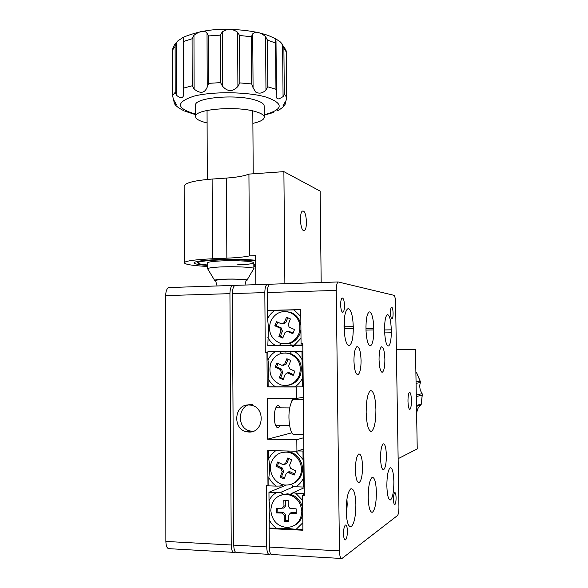 <?xml version="1.0" encoding="UTF-8"?>
<svg xmlns="http://www.w3.org/2000/svg" width="588" height="588" viewBox="0 0 588 588"><rect width="100%" height="100%" fill="white"/><g stroke="black" fill="none" stroke-linecap="round" stroke-linejoin="round"><path stroke-width="0.88" d="M387.749 314.609L387.257 314.698C385.5 316.241 384.611 321.099 384.589 329.273L384.655 332.301C385.236 341.54 386.566 346.082 388.639 345.935C390.27 344.531 391.16 340.151 391.307 332.779L391.277 329.831C390.946 320.894 389.77 315.815 387.749 314.609M369.69 311.897L369.073 312.007C366.883 313.999 365.861 319.776 366.008 329.346L366.03 330.985C366.699 341.04 368.242 345.95 370.683 345.715C372.726 343.899 373.762 338.644 373.792 329.956L373.77 328.361C373.409 318.718 372.05 313.228 369.69 311.897M348.5 308.707L347.706 308.854C345.34 310.765 344.112 316.432 344.039 325.862L344.061 327.648C344.627 339.695 346.479 345.626 349.61 345.45C352.006 343.414 353.226 337.718 353.278 328.369L353.256 326.641C352.866 316.168 351.279 310.192 348.5 308.707M347.39 531.133C347.229 526.841 346.567 524.812 345.421 525.04C344.223 526.194 343.59 529.112 343.517 533.786C343.686 538.101 344.34 540.137 345.494 539.887C346.692 538.696 347.324 535.786 347.39 531.133M344.487 305.444C344.252 300.49 343.473 298.02 342.128 298.035C341.165 298.807 340.665 301.071 340.636 304.827C340.878 309.81 341.657 312.287 342.995 312.243C343.965 311.456 344.465 309.185 344.487 305.444M393.1 313.228C392.924 309.259 392.402 307.245 391.527 307.193C390.858 307.789 390.52 309.663 390.52 312.816C390.689 316.8 391.218 318.814 392.093 318.858C392.762 318.248 393.093 316.373 393.1 313.228M396.077 497.705C395.945 494.185 395.496 492.465 394.724 492.553C393.931 493.391 393.526 495.691 393.497 499.469C393.629 503.005 394.085 504.725 394.849 504.622C395.643 503.769 396.055 501.461 396.077 497.705M355.872 504.769C355.453 493.641 353.77 488.319 350.823 488.797C347.883 491.568 346.332 498.852 346.163 510.663C346.611 521.931 348.302 527.267 351.227 526.664C354.196 523.717 355.747 516.411 355.872 504.769M376.386 492.318C376.004 482.079 374.563 477.118 372.072 477.441C369.595 479.867 368.301 486.482 368.184 497.294C368.588 507.657 370.028 512.633 372.505 512.207C375.012 509.627 376.305 503.005 376.386 492.318M393.872 481.704C393.519 472.223 392.277 467.585 390.138 467.791C388.021 469.93 386.926 475.993 386.853 485.967C387.22 495.559 388.47 500.204 390.586 499.918C392.725 497.639 393.82 491.575 393.872 481.704M361.076 360.473C360.672 351.19 359.283 346.589 356.887 346.677C354.983 348.294 354.005 353.006 353.939 360.811C354.366 370.19 355.762 374.799 358.136 374.63C360.047 372.939 361.032 368.22 361.076 360.473M384.883 359.341C384.537 351.007 383.391 346.839 381.45 346.832C379.885 348.236 379.076 352.499 379.047 359.621C379.407 368.037 380.554 372.211 382.479 372.153C384.067 370.683 384.868 366.412 384.883 359.341M386.375 455.362C386.073 447.534 385.015 443.697 383.2 443.859C381.487 445.535 380.598 450.29 380.539 458.111C380.855 466.012 381.913 469.856 383.714 469.643C385.449 467.879 386.338 463.124 386.375 455.362M362.553 466.578C362.215 457.912 360.936 453.723 358.709 454.01C356.607 455.965 355.505 461.279 355.409 469.944C355.762 478.698 357.048 482.902 359.261 482.542C361.377 480.484 362.48 475.163 362.553 466.578M375.916 409.704C375.401 396.849 373.564 390.513 370.411 390.682C367.676 393.151 366.258 400.332 366.155 412.217C366.714 425.264 368.551 431.621 371.675 431.291C374.446 428.63 375.857 421.434 375.916 409.704M336.248 290.428C336.285 285.739 336.917 282.916 338.144 281.961L393.916 295.301C394.871 295.97 395.43 298.491 395.599 302.864L398.929 506.944C398.907 511.486 398.429 514.36 397.481 515.544L341.959 558.497C340.496 558.843 339.666 556.299 339.46 550.882L336.248 290.428L267.349 292.515L267.489 310.413L268.407 310.515M267.349 292.515C267.43 287.929 268.224 285.165 269.723 284.224L270.326 284.158M267.489 310.413L300.733 309.604L301.063 343.649L302.798 343.671M301.063 343.649L302.791 343.627L304.312 495.383L302.563 495.316L304.305 494.493M302.563 495.316L302.908 530.222L269.157 528.59L270.083 528.105M341.143 558.453L272.295 554.543C270.509 554.851 269.51 552.36 269.297 547.068L339.46 550.882M269.157 528.59L269.297 547.068M384.603 329.949L391.277 329.831M384.677 332.881L391.307 332.779M233.385 552.33L169.542 548.7C167.301 548.971 166.073 546.553 165.86 541.438L231.216 544.995C231.437 550.221 232.517 552.691 234.472 552.389L235.296 551.963M234.59 285.614L232.569 285.452C230.915 286.385 230.04 289.12 229.937 293.655L165.676 295.602L165.86 541.438M165.676 295.602C165.816 291.17 166.83 288.488 168.719 287.561L169.476 287.495M229.937 293.655L231.216 544.995M303.57 230.569L304.268 230.569C307.59 229.732 306.782 212.128 303.371 211.085L302.614 211.055C299.255 211.834 300.137 229.82 303.57 230.569M207.608 265.46C198.516 264.776 193.989 263.872 194.033 262.74C195.098 261.351 202.559 260.322 216.399 259.668C230.93 259.132 244.027 259.308 255.677 260.205M255.714 265.159L253.84 265.313M207.615 266.467C192.349 265.651 184.581 264.38 184.309 262.667C185.588 260.918 194.966 259.624 212.437 258.779L226.843 258.169L226.446 178.068L212.121 179.061C194.746 180.45 185.426 182.75 184.154 185.955L184.154 186.492M226.446 178.068C236.736 177.326 244.233 176.003 248.93 174.092L283.886 171.645L320.151 191.107L321.18 282.519M255.721 266.298L253.847 266.371M284.879 283.725L283.886 171.645M255.846 284.68L255.648 255.64L249.459 255.905L248.93 174.092M249.459 255.905C244.726 256.963 237.184 257.72 226.843 258.169M407.976 401.259C408.19 406.661 408.844 409.351 409.939 409.336C410.924 408.329 411.409 405.345 411.416 400.377C411.203 395.011 410.549 392.321 409.454 392.314C408.476 393.284 407.984 396.268 407.976 401.259M398.142 458.684L417.237 448.909L415.488 349.639L396.363 349.75M274.964 310.354C271.766 312.426 269.326 315.227 267.628 318.747L267.569 310.538L300.733 309.729M300.799 316.491L294.044 309.891M301.909 343.657L301.923 345.024L294.375 345.119L301.012 338.247M294.375 345.119L291.354 345.163L290.229 343.171M267.775 337.211C269.517 340.68 272.009 343.399 275.25 345.362L267.834 345.45L268.466 327.994L267.628 318.747M302.813 345.288L291.354 345.163M302.805 345.031L301.923 345.024M302.813 345.546L275.25 345.362M281.601 343.576L279.256 345.318M302.813 345.759L267.834 345.45M290.215 353.733L291.413 351.492L301.982 351.374L302.07 359.731C300.262 356.196 297.719 353.439 294.434 351.455M302.07 359.731L302.335 386.889L294.772 386.882C298.028 384.861 300.519 382.068 302.254 378.503M294.772 386.882L268.15 386.853L268.091 378.562C269.841 382.075 272.34 384.839 275.588 386.86M275.302 351.661C272.097 353.697 269.642 356.475 267.944 359.996L267.885 351.742L279.315 351.617L281.652 353.307M268.091 378.562C269.039 372.263 268.988 366.074 267.944 359.996M302.871 351.367L301.982 351.374M303.224 386.779L302.335 386.889M291.405 351.506L279.315 351.617M297.778 450.945L302.974 451.055L303.063 459.522L295.845 451.194M303.063 459.522C304.033 465.461 304.099 471.804 303.246 478.551L303.334 487.048L295.713 486.79C298.991 484.85 301.504 482.101 303.246 478.551M295.713 486.79L292.655 486.452L291.604 484.152M275.64 450.746L271.649 454.186L268.701 458.669L268.635 450.592M268.841 477.478C270.612 481.094 273.126 483.983 276.389 486.129L268.907 485.879L268.841 477.478C269.796 470.804 269.752 464.535 268.701 458.669M304.224 486.651L303.334 487.048M283.489 484.777L280.439 486.033L276.389 486.129M282.284 484.468L280.439 486.033M303.864 450.761L302.974 451.055M291.552 494.618L292.714 492.898L303.401 493.53L303.408 494.92M302.614 500.425L295.771 493.251M302.908 529.685L296.117 529.362L302.835 522.725M296.117 529.362L287.282 528.406L269.231 528.068L269.164 519.616C270.936 523.283 273.464 526.216 276.735 528.428M276.448 492.553C273.207 494.479 270.737 497.191 269.017 500.704L268.959 492.281L280.498 492.457L283.585 494.412M269.164 519.616C270.12 512.787 270.076 506.481 269.017 500.704M286.194 485.085L268.959 492.281M304.239 487.709L292.714 492.898M304.29 493.111L303.401 493.53M294.051 486.592L280.498 492.457M292.508 493.214L290.251 494.229M248.989 432.033C263.674 432.996 265.849 407.749 251.319 405.228L248.82 404.941C233.84 404.147 232.26 429.982 247.195 431.871L248.989 432.033M252.348 404.397C237.501 403.611 235.935 429.196 250.745 431.063L253.524 431.195M280.285 407.851C278.977 405 277.587 404.809 276.11 407.271C274.919 409.682 274.317 413.033 274.295 417.304C274.427 422.25 275.25 425.543 276.772 427.175C277.933 428.108 279.021 427.498 280.028 425.337M291.222 345.656L293.603 346.391L294.566 345.685M269.282 284.511L267.217 284.305C265.71 285.246 264.909 288.01 264.828 292.596L265.276 352.668L267.893 352.631M264.828 292.596L232.4 293.581L233.73 545.127L266.724 546.928C266.937 552.22 267.944 554.705 269.745 554.396L270.671 553.852M265.276 352.668L266.967 352.646L267.224 386.955L296.301 386.985L296.411 398.414L267.312 398.274L267.621 439.17L296.808 439.706L296.918 451.216L267.709 450.57L267.974 485.328L266.268 485.276L266.724 546.928M232.4 293.581C232.503 289.046 233.377 286.312 235.016 285.371L235.67 285.305M268.738 554.337L236.964 552.529C235.024 552.83 233.943 550.368 233.73 545.127M267.974 485.328L268.9 484.96M296.918 451.216L303.849 448.967M296.808 439.706L303.739 437.715M267.621 439.17L291.898 432.805M298.094 399.223L297.579 398.23M292.67 398.399L290.612 404.5M296.411 398.414L303.334 397.326M296.301 386.985L297.161 386.882M267.224 386.955L268.15 386.853M266.967 352.646L267.893 352.638M255.684 260.749L238.184 259.8C216.141 259.308 193.886 261.381 198.303 263.351C199.523 264.005 202.625 264.556 207.608 265.004M207.601 262.976L207.601 262.814C207.652 261.535 222.257 260.433 235.95 260.727C247.592 261.035 253.546 261.748 253.818 262.858C252.693 263.858 247.048 264.534 236.905 264.879M253.832 264.857L255.706 264.666M246.174 280.314L246.247 280.241C247.577 279.212 228.262 278.69 219.383 279.535L215.465 280.439M253.862 268.738C255.949 266.967 226.806 265.996 213.495 267.459C209.835 267.834 207.88 268.26 207.623 268.738L214.627 280.351M246.151 280.586L246.857 280.366C249.974 279.241 228.673 278.558 218.802 279.498C215.796 279.77 214.414 280.072 214.657 280.41L215.495 280.711M252.884 123.348C259.83 121.863 263.615 119.945 264.24 117.607C264.534 115.314 261.447 113.256 254.979 111.441C235.861 105.774 194.871 109.258 195.561 116.284C195.459 118.791 198.987 120.937 206.153 122.723L207.101 122.943M264.233 116.85L264.152 106.406C264.446 104.002 261.366 101.849 254.905 99.945C235.795 93.992 194.841 97.623 195.532 104.987L195.532 105.605M283.842 95.212L283.063 96.645L282.6 44.563L283.894 48.267L284.298 93.735L283.842 95.212M255.721 92.073C259.242 93.97 262.66 93.286 265.967 90.015L265.555 36.574C262.204 33.656 258.786 32.2 255.302 32.208L252.715 33.847L253.075 87.766L255.721 92.073M265.555 36.574L267.444 40.116L267.812 86.811L275.956 89.273L276.434 92.389L276.139 95.565C276.015 97.814 277.014 98.931 279.124 98.909L283.063 96.645M282.6 44.563L280.483 42.042L275.787 38.845L275.574 43.02L267.444 40.116M285.555 101.621L285.158 104.245L285.136 102.356M284.298 93.735L286.643 97.468L286.055 100.519L283.048 105.642C283.151 106.597 283.857 106.127 285.158 104.245M286.635 96.807L286.231 51.406L285.974 50.061L280.483 42.042M173.056 47.628L172.622 49.708L172.681 95.69L173.291 99.107L176.319 104.539C176.106 105.142 175.459 104.782 174.364 103.459L173.666 100.144M176.496 95.278L175.187 92.309L175.121 46.393L176.415 42.689L176.496 95.278C180.479 98.534 182.875 98.446 183.677 95.036L183.375 90.846L183.846 88.031L192.21 85.775L192.085 38.764L193.966 35.265L194.114 89.053C200.28 93.948 204.646 93.308 207.226 87.142L207.027 33.002C204.418 30.113 200.067 30.87 193.966 35.265M192.085 38.764L183.75 41.395L183.5 37.162L177.767 40.954L176.415 42.689M207.027 33.002L208.417 35.956L208.593 83.356L207.226 87.142M222.514 86.223L220.566 82.629L220.353 35.126L222.264 31.936L222.514 86.223C227.666 91.963 232.804 92.029 237.912 86.436L237.603 32.215C232.444 28.584 227.335 28.489 222.264 31.936M237.603 32.215L239.544 35.478L239.823 82.901L237.912 86.436M253.075 87.766L251.701 83.952L251.385 36.743L252.715 33.847M267.812 86.811L265.967 90.015M194.114 89.053L192.21 85.775M416.289 395.026L422.125 393.651L422.324 394.32L422.213 395.107L416.311 396.547M422.125 393.651L420.427 390.483C419.553 387.169 419.582 384.523 420.493 382.545L416.084 383.325M416.054 381.891L420.177 381.193L420.493 382.545M416.473 405.455L421.206 404.088L420.839 405.088L416.488 406.367M416.649 415.466L416.796 415.415C416.517 410.769 417.862 407.33 420.839 405.088M416.039 371.947L416.635 372.858L415.9 372.946M303.702 434.51L295.08 434.363C290.244 437.428 286.856 416.708 290.406 405.198C291.376 401.869 292.545 399.869 293.912 399.201L295.492 399.208M302.695 508.51C300.747 499.8 295.668 494.898 287.436 493.802L280.388 495.243M301.828 511.259C300.689 501.366 295.521 495.706 286.334 494.295C276.728 494.861 271.553 500.256 270.803 510.494C272.046 520.88 277.551 526.554 287.304 527.517C296.367 526.458 301.203 521.041 301.828 511.259M294.507 525.422C299.123 522.952 301.872 518.954 302.746 513.434M276.301 508.326L276.411 512.927L281.99 513.074L284.195 515.433L284.335 521.438L288.649 521.563L288.502 515.551L290.215 513.324L296.234 513.434L296.124 508.804L290.119 508.627L288.282 506.312L288.135 500.315L283.835 500.219L283.975 506.209L281.88 508.466L276.301 508.326M277.764 508.363L277.852 512.089L276.411 512.927M285.268 500.248L285.401 505.651C285.29 507.194 284.519 508.025 283.078 508.142L282.946 508.179M289.877 513.412L291.325 512.471L296.212 512.552M277.852 512.089L283.173 512.221L285.621 514.838L285.753 520.564L288.627 520.645M285.753 520.564L284.335 521.438M292.603 483.726C296.609 482.145 299.49 479.279 301.247 475.126C305.466 465.542 298.506 452.9 288.546 451.841L281.659 452.532M300.189 475.552C304.415 465.939 297.44 453.26 287.451 452.187C280.145 451.613 274.89 454.752 271.685 461.609C267.32 471.525 274.949 484.644 285.445 485.049C292.28 485.188 297.197 482.02 300.189 475.552M277.624 462.028L275.956 466.181L281.079 468.687L282.218 471.738L280.042 477.133L283.997 479.088L286.172 473.678L287.899 472.362L294.162 475.104L295.837 470.929L290.67 468.401L289.524 465.351L291.699 459.934L287.73 458.008L285.562 463.418L283.063 464.66L277.624 462.028M278.712 462.565L277.477 465.637L275.956 466.181M288.804 458.522L286.959 463.116L284.504 464.557M287.554 472.421L289.046 471.657L290.251 471.892L294.595 474.016M277.477 465.637L282.365 468.026L283.622 471.4L281.556 476.552L284.445 477.978M281.556 476.552L280.042 477.133M287.319 385.346C293.353 384.648 297.675 381.384 300.27 375.556C303.092 365.42 299.968 358.143 290.92 353.726L285.349 352.918M299.219 375.644C302.041 365.479 298.917 358.18 289.84 353.741C281.292 351.602 274.978 354.623 270.914 362.811C268.062 373.431 271.502 380.818 281.211 384.964C289.377 386.559 295.374 383.457 299.219 375.644M276.808 363.031L275.155 367.177L280.241 369.492L281.365 372.461L279.212 377.863L283.137 379.657L285.298 374.247L287.503 372.895L293.228 375.394L294.897 371.219L289.656 368.845L288.62 365.92L290.788 360.503L286.848 358.731L284.688 364.141L281.895 365.332L276.808 363.031M278.021 363.582L276.669 366.978L275.155 367.177M288.046 359.268L286.077 364.185L282.96 365.501M287.223 372.88L288.693 372.557L293.53 374.637M276.669 366.978L281.52 369.183L282.769 372.476L280.711 377.621L283.445 378.878M280.711 377.621L279.212 377.863M284.923 343.884C291.839 343.862 296.815 340.548 299.865 333.933L300.931 329.853M300.88 325.046C299.821 319.299 296.778 315.219 291.751 312.816L287.003 311.633M298.807 333.881C301.578 324.407 298.866 317.344 290.678 312.698C281.726 309.854 275.03 312.794 270.59 321.504C267.79 331.404 270.789 338.57 279.587 343.002C288.186 345.266 294.595 342.223 298.807 333.881M276.463 321.643L274.816 325.796L279.888 328.023L281.013 330.956L278.866 336.358L282.777 338.093L284.93 332.683L287.326 331.338L292.839 333.712L294.507 329.537L289.12 327.163L288.245 324.356L290.406 318.939L286.481 317.233L284.327 322.643L281.542 323.863L276.463 321.643M277.734 322.202L276.323 325.737L274.816 325.796M287.723 317.77L285.717 322.827L282.034 324.01M287.135 331.309L288.532 331.154L293.081 333.102M276.323 325.737L281.16 327.861L282.416 331.118L280.366 336.27L283.034 337.446M280.366 336.27L278.866 336.358M368.36 491.024L368.206 498.22M346.92 499.175L347.214 504.35L346.42 515.816M344.325 318.902L344.928 326.575L344.524 334.646M365.964 326.002L366.03 331.022M344.935 326.788L353.256 326.641M344.928 328.516L353.278 328.369M366.045 328.501L373.77 328.361M366.052 330.089L373.792 329.956M212.437 258.779L212.121 179.061M264.218 114.792C283.423 109.493 284.144 103.62 266.371 97.174C248.114 91.728 212.658 91.213 193.797 96.204C175.474 102.334 176.062 108.31 195.561 114.123M286.224 51.876L283.894 48.267M175.121 46.393L172.637 49.951M220.353 35.126L208.417 35.956M251.385 36.743L239.544 35.478M239.823 82.901L251.701 83.952M208.593 83.356L220.566 82.629M172.688 95.344L175.187 92.309M183.75 41.395L183.846 88.031M275.956 89.273L275.574 43.02M174.063 100.702L174.07 102.9M420.177 381.193L416.635 372.858M421.206 404.088L422.213 395.107M285.401 505.651L283.975 506.209M291.766 512.442L290.612 513.295M285.621 514.838L284.195 515.433M283.173 512.221L281.99 513.074M286.959 463.116L285.562 463.418M290.251 471.892L288.995 472.568M283.622 471.4L282.218 471.738M282.365 468.026L281.079 468.687M286.077 364.185L284.688 364.141M289.347 372.741L288.098 373.064M282.769 372.476L281.365 372.461M281.52 369.183L280.241 369.492M285.717 322.827L284.327 322.643M288.973 331.294L287.723 331.463M282.416 331.118L281.013 330.956M281.16 327.861L279.888 328.023M338.144 281.961L269.723 284.224M370.359 431.269L371.675 431.291M358.21 482.505L359.261 482.542M382.942 469.621L383.714 469.643M381.781 372.153L382.479 372.153M357.188 374.637L358.136 374.63M389.66 499.881L390.586 499.918M371.329 512.155L372.505 512.207M349.706 526.598L351.227 526.664M342.495 312.257L342.995 312.243M344.869 539.85L345.494 539.887M348.397 345.465L349.61 345.45M369.727 345.722L370.683 345.715M387.882 345.942L388.639 345.935M168.719 287.561L232.569 285.452M303.658 230.599L304.268 230.569M184.309 262.667L184.154 185.955M409.557 409.336L409.939 409.336M276.228 426.528L276.772 427.175M292.273 346.413L293.603 346.391M250.745 431.063L247.195 431.871M235.016 285.371L267.217 284.305M197.906 262.961L196.539 261.609M207.057 110.448L207.299 179.45M207.601 262.814L207.623 268.738M247.004 280.116L253.604 268.966M252.796 110.904L253.222 173.791M253.818 262.667L253.862 268.569M215.451 280.226L217.09 285.966M244.953 285.04L246.196 280.086M194.584 114.278L195.561 114.513M264.218 115.152L273.773 112.404M276.985 111.022C280.285 109.324 282.622 107.589 284.004 105.811M183.5 37.162C197.619 31.465 212.246 28.878 227.38 29.4C243.542 29.576 257.346 31.664 268.775 35.677L275.787 38.845M172.659 48.973L174.54 44.614L177.767 40.954M193.842 114.094L184.808 111.154M174.599 103.804C175.547 105.73 178.539 107.994 183.552 110.603M183.677 94.381L183.677 95.036M286.231 51.729L286.643 97.013M276 41.153L276.426 91.904M183.375 90.765L183.272 39.403M172.681 95.69L172.622 49.708M173.614 99.85L173.622 100.967M195.561 116.284L195.532 104.987M416.473 372.358L420.442 381.685M422.316 394.629L421.221 404.36M289.531 425.469L275.581 425.278M289.774 407.925L275.846 407.815M303.349 399.245L293.912 399.201M287.436 493.802L286.334 494.295M290.215 513.324L291.325 512.471M288.546 451.841L287.451 452.187M287.899 472.362L289.046 471.657M290.92 353.726L289.84 353.741M287.503 372.895L288.693 372.557M291.751 312.816L290.678 312.698M287.326 331.338L288.532 331.154"/></g></svg>
